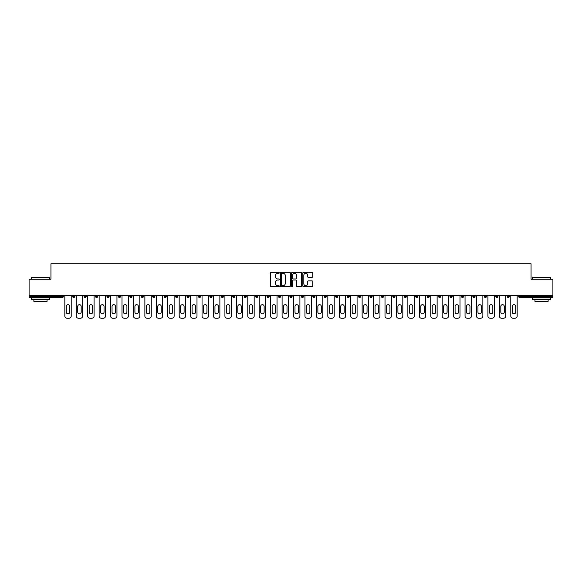 <?xml version="1.0" encoding="UTF-8"?>
<svg xmlns="http://www.w3.org/2000/svg" width="582" height="582" viewBox="0 0 582 582"><rect width="100%" height="100%" fill="white"/><g stroke="black" fill="none" stroke-linecap="round" stroke-linejoin="round"><path stroke-width="0.87" d="M279.273 272.798A0.502 0.502 0 0 0 278.771 272.296L271.125 272.296A0.72 0.72 0 0 0 270.404 273.016L270.404 285.966A0.72 0.72 0 0 0 271.125 286.686L278.771 286.686A0.502 0.502 0 0 0 279.273 286.184A0.502 0.502 0 0 0 278.771 285.682L277.781 285.682A2.299 2.299 0 0 1 275.475 283.376L275.475 282.299A2.299 2.299 0 0 1 277.781 279.993L278.771 279.993A0.502 0.502 0 0 0 279.273 279.491A0.502 0.502 0 0 0 278.771 278.989L277.781 278.989A2.299 2.299 0 0 1 275.475 276.683L275.475 275.606A2.299 2.299 0 0 1 277.781 273.307L278.771 273.307A0.502 0.502 0 0 0 279.273 272.798M312.025 277.367A0.72 0.72 0 0 0 312.745 276.646L312.745 273.016A0.72 0.72 0 0 0 312.025 272.296L303.535 272.296A0.72 0.72 0 0 0 302.815 273.016L302.815 285.966A0.72 0.72 0 0 0 303.535 286.686L312.025 286.686A0.72 0.72 0 0 0 312.745 285.966L312.745 281.579A0.72 0.72 0 0 0 312.025 280.859L308.395 280.859A0.72 0.72 0 0 0 307.674 281.579L307.674 283.754A1.928 1.928 0 0 1 305.746 285.682A1.928 1.928 0 0 1 303.826 283.754L303.826 275.228A1.928 1.928 0 0 1 305.746 273.307A1.928 1.928 0 0 1 307.674 275.228L307.674 276.646A0.72 0.72 0 0 0 308.395 277.367L312.025 277.367M29.1 295.212L29.1 279.164L50.947 279.164L50.947 263.77L531.053 263.77L531.053 279.164L552.9 279.164L552.9 295.212L29.1 295.212L29.1 296.391L62.303 296.391L62.303 295.212M290.367 273.016A0.72 0.72 0 0 0 289.654 272.296L281.164 272.296A0.72 0.72 0 0 0 280.444 273.016L280.444 285.966A0.72 0.72 0 0 0 281.164 286.686L289.654 286.686A0.72 0.72 0 0 0 290.367 285.966L290.367 273.016M292.346 272.296L300.836 272.296A0.72 0.72 0 0 1 301.556 273.016L301.556 285.966A0.72 0.72 0 0 1 300.836 286.686L297.206 286.686A0.72 0.72 0 0 1 296.485 285.966L296.485 280.713A0.72 0.72 0 0 0 295.765 279.993L293.357 279.993A0.72 0.72 0 0 0 292.637 280.713L292.637 286.184A0.502 0.502 0 0 1 292.135 286.686A0.502 0.502 0 0 1 291.633 286.184L291.633 273.016A0.72 0.72 0 0 1 292.346 272.296M63.402 295.212L63.402 296.391A1.099 1.099 0 0 1 62.303 297.489L29.1 297.489L29.1 296.391M552.9 295.212L552.9 297.489L519.697 297.489A1.099 1.099 0 0 1 518.598 296.391L518.598 295.212M74.838 295.212L74.838 296.391L72.641 296.391A1.099 1.099 0 0 0 73.739 297.489A1.099 1.099 0 0 1 72.641 296.391L72.641 295.212M62.303 297.489A1.099 1.099 0 0 0 63.402 296.391L62.303 296.391L62.303 297.489M84.077 295.212L84.077 296.391L84.077 295.212M86.274 295.212L86.274 296.391L86.274 295.212M97.711 295.212L97.711 296.391L95.506 296.391A1.099 1.099 0 0 0 96.612 297.489A1.099 1.099 0 0 1 95.506 296.391L95.506 295.212M106.943 295.212L106.943 296.391L106.943 295.212M109.147 295.212L109.147 296.391L109.147 295.212M118.379 295.212L118.379 296.391L118.379 295.212M120.576 295.212L120.576 296.391L120.576 295.212M132.012 295.212L132.012 296.391A1.099 1.099 0 0 1 130.914 297.489A1.099 1.099 0 0 1 129.815 296.391L129.815 295.212M141.251 296.391L143.448 296.391L143.448 295.212L143.448 296.391A1.099 1.099 0 0 1 142.35 297.489A1.099 1.099 0 0 1 141.251 296.391L141.251 295.212M152.68 296.391L154.885 296.391L154.885 295.212L154.885 296.391A1.099 1.099 0 0 1 153.786 297.489A1.099 1.099 0 0 1 152.68 296.391L152.68 295.212M166.314 295.212L166.314 296.391A1.099 1.099 0 0 1 165.215 297.489A1.099 1.099 0 0 1 164.117 296.391L164.117 295.212M175.553 296.391L177.75 296.391L177.75 295.212L177.75 296.391A1.099 1.099 0 0 1 176.652 297.489A1.099 1.099 0 0 1 175.553 296.391L175.553 295.212M189.186 295.212L189.186 296.391A1.099 1.099 0 0 1 188.088 297.489A1.099 1.099 0 0 1 186.989 296.391L186.989 295.212M198.426 295.212L198.426 296.391L198.426 295.212M200.623 295.212L200.623 296.391A1.099 1.099 0 0 1 199.524 297.489A1.099 1.099 0 0 1 198.426 296.391L200.623 296.391M212.059 295.212L212.059 296.391L209.855 296.391A1.099 1.099 0 0 0 210.953 297.489A1.099 1.099 0 0 1 209.855 296.391L209.855 295.212M221.291 296.391L223.488 296.391L223.488 295.212L223.488 296.391A1.099 1.099 0 0 1 222.389 297.489A1.099 1.099 0 0 1 221.291 296.391L221.291 295.212M232.727 296.391L234.924 296.391L234.924 295.212L234.924 296.391A1.099 1.099 0 0 1 233.826 297.489A1.099 1.099 0 0 1 232.727 296.391L232.727 295.212M246.361 295.212L246.361 296.391A1.099 1.099 0 0 1 245.262 297.489A1.099 1.099 0 0 1 244.164 296.391L244.164 295.212M256.698 297.489A1.099 1.099 0 0 0 257.797 296.391L257.797 295.212L257.797 296.391A1.099 1.099 0 0 1 256.698 297.489A1.099 1.099 0 0 1 255.6 296.391L255.6 295.212M269.233 295.212L269.233 296.391A1.099 1.099 0 0 1 268.127 297.489A1.099 1.099 0 0 1 267.029 296.391L267.029 295.212M280.662 295.212L280.662 296.391A1.099 1.099 0 0 1 279.564 297.489A1.099 1.099 0 0 1 278.465 296.391L278.465 295.212M289.901 295.212L289.901 296.391L289.901 295.212M292.099 295.212L292.099 296.391A1.099 1.099 0 0 1 291 297.489A1.099 1.099 0 0 1 289.901 296.391L292.099 296.391M301.338 295.212L301.338 296.391L301.338 295.212M303.535 295.212L303.535 296.391A1.099 1.099 0 0 1 302.436 297.489A1.099 1.099 0 0 1 301.338 296.391L303.535 296.391A1.099 1.099 0 0 1 302.436 297.489M312.767 295.212L312.767 296.391L312.767 295.212M314.971 295.212L314.971 296.391A1.099 1.099 0 0 1 313.873 297.489A1.099 1.099 0 0 1 312.767 296.391A1.099 1.099 0 0 0 313.873 297.489A1.099 1.099 0 0 0 314.971 296.391L312.767 296.391A1.099 1.099 0 0 0 313.873 297.489M324.203 295.212L324.203 296.391L324.203 295.212M326.4 295.212L326.4 296.391A1.099 1.099 0 0 1 325.302 297.489A1.099 1.099 0 0 1 324.203 296.391A1.099 1.099 0 0 0 325.302 297.489A1.099 1.099 0 0 0 326.4 296.391L324.203 296.391A1.099 1.099 0 0 0 325.302 297.489M336.738 297.489A1.099 1.099 0 0 0 337.836 296.391L337.836 295.212L337.836 296.391A1.099 1.099 0 0 1 336.738 297.489A1.099 1.099 0 0 1 335.639 296.391L335.639 295.212M349.273 295.212L349.273 296.391L347.076 296.391A1.099 1.099 0 0 0 348.174 297.489A1.099 1.099 0 0 1 347.076 296.391L347.076 295.212M360.709 295.212L360.709 296.391A1.099 1.099 0 0 1 359.611 297.489A1.099 1.099 0 0 1 358.512 296.391L358.512 295.212M369.941 295.212L369.941 296.391L369.941 295.212M372.145 295.212L372.145 296.391L372.145 295.212M383.574 295.212L383.574 296.391A1.099 1.099 0 0 1 382.476 297.489A1.099 1.099 0 0 1 381.377 296.391L381.377 295.212M395.011 295.212L395.011 296.391L392.814 296.391A1.099 1.099 0 0 0 393.912 297.489A1.099 1.099 0 0 1 392.814 296.391L392.814 295.212M406.447 295.212L406.447 296.391A1.099 1.099 0 0 1 405.348 297.489A1.099 1.099 0 0 1 404.25 296.391L404.25 295.212M417.883 295.212L417.883 296.391L415.686 296.391A1.099 1.099 0 0 0 416.785 297.489A1.099 1.099 0 0 1 415.686 296.391L415.686 295.212M429.32 295.212L429.32 296.391A1.099 1.099 0 0 1 428.214 297.489A1.099 1.099 0 0 1 427.115 296.391L427.115 295.212M440.749 295.212L440.749 296.391L438.552 296.391A1.099 1.099 0 0 0 439.65 297.489A1.099 1.099 0 0 1 438.552 296.391L438.552 295.212M452.185 295.212L452.185 296.391A1.099 1.099 0 0 1 451.086 297.489A1.099 1.099 0 0 1 449.988 296.391L449.988 295.212M463.621 295.212L463.621 296.391L461.424 296.391A1.099 1.099 0 0 0 462.523 297.489A1.099 1.099 0 0 1 461.424 296.391L461.424 295.212M475.058 295.212L475.058 296.391L472.853 296.391A1.099 1.099 0 0 0 473.959 297.489A1.099 1.099 0 0 1 472.853 296.391L472.853 295.212M486.494 295.212L486.494 296.391L484.289 296.391A1.099 1.099 0 0 0 485.388 297.489A1.099 1.099 0 0 1 484.289 296.391L484.289 295.212M497.923 295.212L497.923 296.391A1.099 1.099 0 0 1 496.824 297.489A1.099 1.099 0 0 1 495.726 296.391L495.726 295.212M507.162 296.391L509.359 296.391L509.359 295.212L509.359 296.391A1.099 1.099 0 0 1 508.261 297.489A1.099 1.099 0 0 1 507.162 296.391L507.162 295.212M73.739 297.489A1.099 1.099 0 0 0 74.838 296.391A1.099 1.099 0 0 1 73.739 297.489A1.099 1.099 0 0 1 72.641 296.391M85.176 297.489A1.099 1.099 0 0 1 84.077 296.391L86.274 296.391A1.099 1.099 0 0 1 85.176 297.489M96.612 297.489A1.099 1.099 0 0 0 97.711 296.391A1.099 1.099 0 0 1 96.612 297.489A1.099 1.099 0 0 1 95.506 296.391M108.041 297.489A1.099 1.099 0 0 1 106.943 296.391A1.099 1.099 0 0 0 108.041 297.489A1.099 1.099 0 0 0 109.147 296.391A1.099 1.099 0 0 1 108.041 297.489A1.099 1.099 0 0 1 106.943 296.391L109.147 296.391M119.477 297.489A1.099 1.099 0 0 1 118.379 296.391A1.099 1.099 0 0 0 119.477 297.489A1.099 1.099 0 0 0 120.576 296.391A1.099 1.099 0 0 1 119.477 297.489A1.099 1.099 0 0 1 118.379 296.391L120.576 296.391M209.855 296.391A1.099 1.099 0 0 0 210.953 297.489A1.099 1.099 0 0 0 212.059 296.391M347.076 296.391A1.099 1.099 0 0 0 348.174 297.489A1.099 1.099 0 0 0 349.273 296.391M371.047 297.489A1.099 1.099 0 0 1 369.941 296.391A1.099 1.099 0 0 0 371.047 297.489A1.099 1.099 0 0 0 372.145 296.391A1.099 1.099 0 0 1 371.047 297.489A1.099 1.099 0 0 1 369.941 296.391L372.145 296.391M392.814 296.391A1.099 1.099 0 0 0 393.912 297.489A1.099 1.099 0 0 0 395.011 296.391M416.785 297.489A1.099 1.099 0 0 0 417.883 296.391A1.099 1.099 0 0 1 416.785 297.489A1.099 1.099 0 0 1 415.686 296.391M438.552 296.391A1.099 1.099 0 0 0 439.65 297.489A1.099 1.099 0 0 0 440.749 296.391M451.086 297.489A1.099 1.099 0 0 0 452.185 296.391L449.988 296.391M461.424 296.391A1.099 1.099 0 0 0 462.523 297.489A1.099 1.099 0 0 0 463.621 296.391M472.853 296.391A1.099 1.099 0 0 0 473.959 297.489A1.099 1.099 0 0 0 475.058 296.391M484.289 296.391A1.099 1.099 0 0 0 485.388 297.489A1.099 1.099 0 0 0 486.494 296.391M281.95 273.307A0.502 0.502 0 0 0 281.448 273.809L281.448 285.173A0.502 0.502 0 0 0 281.95 285.682L282.998 285.682A2.299 2.299 0 0 0 285.296 283.376L285.296 275.606A2.299 2.299 0 0 0 282.998 273.307L281.95 273.307M296.485 275.264A1.928 1.928 0 0 0 294.565 273.344A1.928 1.928 0 0 0 292.637 275.264L292.637 278.269A0.72 0.72 0 0 0 293.357 278.989L295.765 278.989A0.72 0.72 0 0 0 296.485 278.269L296.485 275.264M71.208 295.212L71.208 316.033A2.197 2.197 0 0 1 69.011 318.23L67.032 318.23A2.197 2.197 0 0 1 64.835 316.033L64.835 295.212M66.297 306.394A1.724 1.724 0 0 1 68.021 304.67A1.724 1.724 0 0 1 69.745 306.394L69.745 312.112A1.724 1.724 0 0 1 68.021 313.836A1.724 1.724 0 0 1 66.297 312.112L66.297 306.394M82.644 295.212L82.644 316.033A2.197 2.197 0 0 1 80.447 318.23L78.468 318.23A2.197 2.197 0 0 1 76.271 316.033L76.271 295.212M77.733 306.394A1.724 1.724 0 0 1 79.458 304.67A1.724 1.724 0 0 1 81.182 306.394L81.182 312.112A1.724 1.724 0 0 1 79.458 313.836A1.724 1.724 0 0 1 77.733 312.112L77.733 306.394M94.08 295.212L94.08 316.033A2.197 2.197 0 0 1 91.883 318.23L89.904 318.23A2.197 2.197 0 0 1 87.7 316.033L87.7 295.212M89.17 306.394A1.724 1.724 0 0 1 90.894 304.67A1.724 1.724 0 0 1 92.611 306.394L92.611 312.112A1.724 1.724 0 0 1 90.894 313.836A1.724 1.724 0 0 1 89.17 312.112L89.17 306.394M105.517 295.212L105.517 316.033A2.197 2.197 0 0 1 103.32 318.23L101.333 318.23A2.197 2.197 0 0 1 99.136 316.033L99.136 295.212M100.606 306.394A1.724 1.724 0 0 1 102.323 304.67A1.724 1.724 0 0 1 104.047 306.394L104.047 312.112A1.724 1.724 0 0 1 102.323 313.836A1.724 1.724 0 0 1 100.606 312.112L100.606 306.394M116.953 295.212L116.953 316.033A2.197 2.197 0 0 1 114.749 318.23L112.77 318.23A2.197 2.197 0 0 1 110.573 316.033L110.573 295.212M112.042 306.394A1.724 1.724 0 0 1 113.759 304.67A1.724 1.724 0 0 1 115.483 306.394L115.483 312.112A1.724 1.724 0 0 1 113.759 313.836A1.724 1.724 0 0 1 112.042 312.112L112.042 306.394M128.382 295.212L128.382 316.033A2.197 2.197 0 0 1 126.185 318.23L124.206 318.23A2.197 2.197 0 0 1 122.009 316.033L122.009 295.212M123.471 306.394A1.724 1.724 0 0 1 125.195 304.67A1.724 1.724 0 0 1 126.92 306.394L126.92 312.112A1.724 1.724 0 0 1 125.195 313.836A1.724 1.724 0 0 1 123.471 312.112L123.471 306.394M31.297 277.549L49.623 277.549L31.297 277.549L31.297 279.164M49.623 299.686L31.297 299.686L31.297 297.853L49.623 297.853L49.623 299.686M47.062 299.686L47.062 301.374L33.865 301.374L33.865 299.686M532.377 277.549L550.703 277.549L532.377 277.549L532.377 279.164M550.703 299.686L532.377 299.686L532.377 297.853L550.703 297.853L550.703 299.686M548.135 299.686L548.135 301.374L534.938 301.374L534.938 299.686M139.818 295.212L139.818 316.033A2.197 2.197 0 0 1 137.621 318.23L135.642 318.23A2.197 2.197 0 0 1 133.445 316.033L133.445 295.212M134.908 306.394A1.724 1.724 0 0 1 136.632 304.67A1.724 1.724 0 0 1 138.356 306.394L138.356 312.112A1.724 1.724 0 0 1 136.632 313.836A1.724 1.724 0 0 1 134.908 312.112L134.908 306.394M151.255 295.212L151.255 316.033A2.197 2.197 0 0 1 149.057 318.23L147.079 318.23A2.197 2.197 0 0 1 144.874 316.033L144.874 295.212M146.344 306.394A1.724 1.724 0 0 1 148.068 304.67A1.724 1.724 0 0 1 149.785 306.394L149.785 312.112A1.724 1.724 0 0 1 148.068 313.836A1.724 1.724 0 0 1 146.344 312.112L146.344 306.394M162.691 295.212L162.691 316.033A2.197 2.197 0 0 1 160.487 318.23L158.508 318.23A2.197 2.197 0 0 1 156.311 316.033L156.311 295.212M157.78 306.394A1.724 1.724 0 0 1 159.497 304.67A1.724 1.724 0 0 1 161.221 306.394L161.221 312.112A1.724 1.724 0 0 1 159.497 313.836A1.724 1.724 0 0 1 157.78 312.112L157.78 306.394M174.127 295.212L174.127 316.033A2.197 2.197 0 0 1 171.923 318.23L169.944 318.23A2.197 2.197 0 0 1 167.747 316.033L167.747 295.212M169.209 306.394A1.724 1.724 0 0 1 170.933 304.67A1.724 1.724 0 0 1 172.658 306.394L172.658 312.112A1.724 1.724 0 0 1 170.933 313.836A1.724 1.724 0 0 1 169.209 312.112L169.209 306.394M185.556 295.212L185.556 316.033A2.197 2.197 0 0 1 183.359 318.23L181.38 318.23A2.197 2.197 0 0 1 179.183 316.033L179.183 295.212M180.646 306.394A1.724 1.724 0 0 1 182.37 304.67A1.724 1.724 0 0 1 184.094 306.394L184.094 312.112A1.724 1.724 0 0 1 182.37 313.836A1.724 1.724 0 0 1 180.646 312.112L180.646 306.394M196.992 295.212L196.992 316.033A2.197 2.197 0 0 1 194.795 318.23L192.817 318.23A2.197 2.197 0 0 1 190.62 316.033L190.62 295.212M192.082 306.394A1.724 1.724 0 0 1 193.806 304.67A1.724 1.724 0 0 1 195.53 306.394L195.53 312.112A1.724 1.724 0 0 1 193.806 313.836A1.724 1.724 0 0 1 192.082 312.112L192.082 306.394M208.429 295.212L208.429 316.033A2.197 2.197 0 0 1 206.232 318.23L204.253 318.23A2.197 2.197 0 0 1 202.049 316.033L202.049 295.212M203.518 306.394A1.724 1.724 0 0 1 205.242 304.67A1.724 1.724 0 0 1 206.959 306.394L206.959 312.112A1.724 1.724 0 0 1 205.242 313.836A1.724 1.724 0 0 1 203.518 312.112L203.518 306.394M219.865 295.212L219.865 316.033A2.197 2.197 0 0 1 217.661 318.23L215.682 318.23A2.197 2.197 0 0 1 213.485 316.033L213.485 295.212M214.954 306.394A1.724 1.724 0 0 1 216.671 304.67A1.724 1.724 0 0 1 218.395 306.394L218.395 312.112A1.724 1.724 0 0 1 216.671 313.836A1.724 1.724 0 0 1 214.954 312.112L214.954 306.394M231.294 295.212L231.294 316.033A2.197 2.197 0 0 1 229.097 318.23L227.118 318.23A2.197 2.197 0 0 1 224.921 316.033L224.921 295.212M226.383 306.394A1.724 1.724 0 0 1 228.108 304.67A1.724 1.724 0 0 1 229.832 306.394L229.832 312.112A1.724 1.724 0 0 1 228.108 313.836A1.724 1.724 0 0 1 226.383 312.112L226.383 306.394M242.73 295.212L242.73 316.033A2.197 2.197 0 0 1 240.533 318.23L238.555 318.23A2.197 2.197 0 0 1 236.357 316.033L236.357 295.212M237.82 306.394A1.724 1.724 0 0 1 239.544 304.67A1.724 1.724 0 0 1 241.268 306.394L241.268 312.112A1.724 1.724 0 0 1 239.544 313.836A1.724 1.724 0 0 1 237.82 312.112L237.82 306.394M254.167 295.212L254.167 316.033A2.197 2.197 0 0 1 251.97 318.23L249.991 318.23A2.197 2.197 0 0 1 247.787 316.033L247.787 295.212M249.256 306.394A1.724 1.724 0 0 1 250.98 304.67A1.724 1.724 0 0 1 252.704 306.394L252.704 312.112A1.724 1.724 0 0 1 250.98 313.836A1.724 1.724 0 0 1 249.256 312.112L249.256 306.394M265.603 295.212L265.603 316.033A2.197 2.197 0 0 1 263.406 318.23L261.427 318.23A2.197 2.197 0 0 1 259.223 316.033L259.223 295.212M260.692 306.394A1.724 1.724 0 0 1 262.417 304.67A1.724 1.724 0 0 1 264.133 306.394L264.133 312.112A1.724 1.724 0 0 1 262.417 313.836A1.724 1.724 0 0 1 260.692 312.112L260.692 306.394M277.039 295.212L277.039 316.033A2.197 2.197 0 0 1 274.835 318.23L272.856 318.23A2.197 2.197 0 0 1 270.659 316.033L270.659 295.212M272.129 306.394A1.724 1.724 0 0 1 273.846 304.67A1.724 1.724 0 0 1 275.57 306.394L275.57 312.112A1.724 1.724 0 0 1 273.846 313.836A1.724 1.724 0 0 1 272.129 312.112L272.129 306.394M288.468 295.212L288.468 316.033A2.197 2.197 0 0 1 286.271 318.23L284.292 318.23A2.197 2.197 0 0 1 282.095 316.033L282.095 295.212M283.558 306.394A1.724 1.724 0 0 1 285.282 304.67A1.724 1.724 0 0 1 287.006 306.394L287.006 312.112A1.724 1.724 0 0 1 285.282 313.836A1.724 1.724 0 0 1 283.558 312.112L283.558 306.394M299.905 295.212L299.905 316.033A2.197 2.197 0 0 1 297.708 318.23L295.729 318.23A2.197 2.197 0 0 1 293.532 316.033L293.532 295.212M294.994 306.394A1.724 1.724 0 0 1 296.718 304.67A1.724 1.724 0 0 1 298.442 306.394L298.442 312.112A1.724 1.724 0 0 1 296.718 313.836A1.724 1.724 0 0 1 294.994 312.112L294.994 306.394M311.341 295.212L311.341 316.033A2.197 2.197 0 0 1 309.144 318.23L307.165 318.23A2.197 2.197 0 0 1 304.961 316.033L304.961 295.212M306.43 306.394A1.724 1.724 0 0 1 308.154 304.67A1.724 1.724 0 0 1 309.871 306.394L309.871 312.112A1.724 1.724 0 0 1 308.154 313.836A1.724 1.724 0 0 1 306.43 312.112L306.43 306.394M322.777 295.212L322.777 316.033A2.197 2.197 0 0 1 320.573 318.23L318.594 318.23A2.197 2.197 0 0 1 316.397 316.033L316.397 295.212M317.867 306.394A1.724 1.724 0 0 1 319.583 304.67A1.724 1.724 0 0 1 321.308 306.394L321.308 312.112A1.724 1.724 0 0 1 319.583 313.836A1.724 1.724 0 0 1 317.867 312.112L317.867 306.394M334.214 295.212L334.214 316.033A2.197 2.197 0 0 1 332.009 318.23L330.03 318.23A2.197 2.197 0 0 1 327.833 316.033L327.833 295.212M329.296 306.394A1.724 1.724 0 0 1 331.02 304.67A1.724 1.724 0 0 1 332.744 306.394L332.744 312.112A1.724 1.724 0 0 1 331.02 313.836A1.724 1.724 0 0 1 329.296 312.112L329.296 306.394M345.643 295.212L345.643 316.033A2.197 2.197 0 0 1 343.445 318.23L341.467 318.23A2.197 2.197 0 0 1 339.27 316.033L339.27 295.212M340.732 306.394A1.724 1.724 0 0 1 342.456 304.67A1.724 1.724 0 0 1 344.18 306.394L344.18 312.112A1.724 1.724 0 0 1 342.456 313.836A1.724 1.724 0 0 1 340.732 312.112L340.732 306.394M357.079 295.212L357.079 316.033A2.197 2.197 0 0 1 354.882 318.23L352.903 318.23A2.197 2.197 0 0 1 350.706 316.033L350.706 295.212M352.168 306.394A1.724 1.724 0 0 1 353.892 304.67A1.724 1.724 0 0 1 355.617 306.394L355.617 312.112A1.724 1.724 0 0 1 353.892 313.836A1.724 1.724 0 0 1 352.168 312.112L352.168 306.394M368.515 295.212L368.515 316.033A2.197 2.197 0 0 1 366.318 318.23L364.339 318.23A2.197 2.197 0 0 1 362.135 316.033L362.135 295.212M363.605 306.394A1.724 1.724 0 0 1 365.329 304.67A1.724 1.724 0 0 1 367.046 306.394L367.046 312.112A1.724 1.724 0 0 1 365.329 313.836A1.724 1.724 0 0 1 363.605 312.112L363.605 306.394M379.951 295.212L379.951 316.033A2.197 2.197 0 0 1 377.747 318.23L375.768 318.23A2.197 2.197 0 0 1 373.571 316.033L373.571 295.212M375.041 306.394A1.724 1.724 0 0 1 376.758 304.67A1.724 1.724 0 0 1 378.482 306.394L378.482 312.112A1.724 1.724 0 0 1 376.758 313.836A1.724 1.724 0 0 1 375.041 312.112L375.041 306.394M391.38 295.212L391.38 316.033A2.197 2.197 0 0 1 389.183 318.23L387.205 318.23A2.197 2.197 0 0 1 385.008 316.033L385.008 295.212M386.47 306.394A1.724 1.724 0 0 1 388.194 304.67A1.724 1.724 0 0 1 389.918 306.394L389.918 312.112A1.724 1.724 0 0 1 388.194 313.836A1.724 1.724 0 0 1 386.47 312.112L386.47 306.394M402.817 295.212L402.817 316.033A2.197 2.197 0 0 1 400.62 318.23L398.641 318.23A2.197 2.197 0 0 1 396.444 316.033L396.444 295.212M397.906 306.394A1.724 1.724 0 0 1 399.63 304.67A1.724 1.724 0 0 1 401.354 306.394L401.354 312.112A1.724 1.724 0 0 1 399.63 313.836A1.724 1.724 0 0 1 397.906 312.112L397.906 306.394M414.253 295.212L414.253 316.033A2.197 2.197 0 0 1 412.056 318.23L410.077 318.23A2.197 2.197 0 0 1 407.873 316.033L407.873 295.212M409.342 306.394A1.724 1.724 0 0 1 411.067 304.67A1.724 1.724 0 0 1 412.791 306.394L412.791 312.112A1.724 1.724 0 0 1 411.067 313.836A1.724 1.724 0 0 1 409.342 312.112L409.342 306.394M425.689 295.212L425.689 316.033A2.197 2.197 0 0 1 423.492 318.23L421.514 318.23A2.197 2.197 0 0 1 419.309 316.033L419.309 295.212M420.779 306.394A1.724 1.724 0 0 1 422.503 304.67A1.724 1.724 0 0 1 424.22 306.394L424.22 312.112A1.724 1.724 0 0 1 422.503 313.836A1.724 1.724 0 0 1 420.779 312.112L420.779 306.394M437.126 295.212L437.126 316.033A2.197 2.197 0 0 1 434.921 318.23L432.943 318.23A2.197 2.197 0 0 1 430.745 316.033L430.745 295.212M432.215 306.394A1.724 1.724 0 0 1 433.932 304.67A1.724 1.724 0 0 1 435.656 306.394L435.656 312.112A1.724 1.724 0 0 1 433.932 313.836A1.724 1.724 0 0 1 432.215 312.112L432.215 306.394M448.555 295.212L448.555 316.033A2.197 2.197 0 0 1 446.358 318.23L444.379 318.23A2.197 2.197 0 0 1 442.182 316.033L442.182 295.212M443.644 306.394A1.724 1.724 0 0 1 445.368 304.67A1.724 1.724 0 0 1 447.092 306.394L447.092 312.112A1.724 1.724 0 0 1 445.368 313.836A1.724 1.724 0 0 1 443.644 312.112L443.644 306.394M459.991 295.212L459.991 316.033A2.197 2.197 0 0 1 457.794 318.23L455.815 318.23A2.197 2.197 0 0 1 453.618 316.033L453.618 295.212M455.08 306.394A1.724 1.724 0 0 1 456.805 304.67A1.724 1.724 0 0 1 458.529 306.394L458.529 312.112A1.724 1.724 0 0 1 456.805 313.836A1.724 1.724 0 0 1 455.08 312.112L455.08 306.394M471.427 295.212L471.427 316.033A2.197 2.197 0 0 1 469.23 318.23L467.251 318.23A2.197 2.197 0 0 1 465.047 316.033L465.047 295.212M466.517 306.394A1.724 1.724 0 0 1 468.241 304.67A1.724 1.724 0 0 1 469.958 306.394L469.958 312.112A1.724 1.724 0 0 1 468.241 313.836A1.724 1.724 0 0 1 466.517 312.112L466.517 306.394M482.864 295.212L482.864 316.033A2.197 2.197 0 0 1 480.667 318.23L478.68 318.23A2.197 2.197 0 0 1 476.483 316.033L476.483 295.212M477.953 306.394A1.724 1.724 0 0 1 479.677 304.67A1.724 1.724 0 0 1 481.394 306.394L481.394 312.112A1.724 1.724 0 0 1 479.677 313.836A1.724 1.724 0 0 1 477.953 312.112L477.953 306.394M494.3 295.212L494.3 316.033A2.197 2.197 0 0 1 492.096 318.23L490.117 318.23A2.197 2.197 0 0 1 487.92 316.033L487.92 295.212M489.389 306.394A1.724 1.724 0 0 1 491.106 304.67A1.724 1.724 0 0 1 492.83 306.394L492.83 312.112A1.724 1.724 0 0 1 491.106 313.836A1.724 1.724 0 0 1 489.389 312.112L489.389 306.394M505.729 295.212L505.729 316.033A2.197 2.197 0 0 1 503.532 318.23L501.553 318.23A2.197 2.197 0 0 1 499.356 316.033L499.356 295.212M500.818 306.394A1.724 1.724 0 0 1 502.542 304.67A1.724 1.724 0 0 1 504.267 306.394L504.267 312.112A1.724 1.724 0 0 1 502.542 313.836A1.724 1.724 0 0 1 500.818 312.112L500.818 306.394M517.165 295.212L517.165 316.033A2.197 2.197 0 0 1 514.968 318.23L512.989 318.23A2.197 2.197 0 0 1 510.792 316.033L510.792 295.212M512.255 306.394A1.724 1.724 0 0 1 513.979 304.67A1.724 1.724 0 0 1 515.703 306.394L515.703 312.112A1.724 1.724 0 0 1 513.979 313.836A1.724 1.724 0 0 1 512.255 312.112L512.255 306.394M519.697 295.212L519.697 296.391L552.9 296.391M518.598 296.391L519.697 296.391L519.697 297.489M132.012 296.391L129.815 296.391M166.314 296.391L164.117 296.391M189.186 296.391L186.989 296.391M246.361 296.391L244.164 296.391M257.797 296.391L255.6 296.391M269.233 296.391L267.029 296.391M280.662 296.391L278.465 296.391M337.836 296.391L335.639 296.391M360.709 296.391L358.512 296.391M383.574 296.391L381.377 296.391M406.447 296.391L404.25 296.391M429.32 296.391L427.115 296.391M497.923 296.391L495.726 296.391M49.623 279.164L49.623 277.549M45.447 297.853L45.447 297.489M35.48 297.853L35.48 297.489M550.703 279.164L550.703 277.549M546.52 297.853L546.52 297.489M536.553 297.853L536.553 297.489"/></g></svg>

